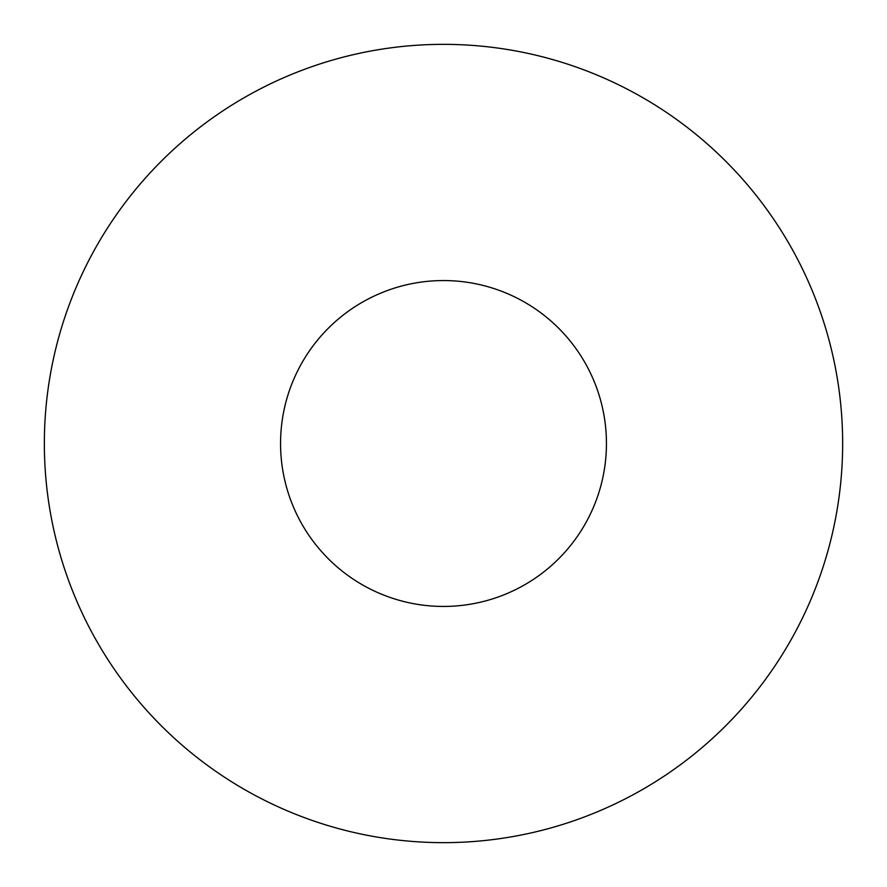 <?xml version="1.0" encoding="UTF-8"?>
<svg xmlns="http://www.w3.org/2000/svg" width="887" height="887" viewBox="0 0 887 887"><rect width="100%" height="100%" fill="white"/><g stroke="black" fill="none" stroke-linecap="round" stroke-linejoin="round"><path stroke-width="1.33" d="M443.5 280.558A162.942 162.942 0 0 0 280.558 443.5A162.942 162.942 0 0 0 443.5 606.442A162.942 162.942 0 0 0 606.442 443.5A162.942 162.942 0 0 0 443.5 280.558M443.5 842.65A399.15 399.15 0 0 0 842.65 443.5A399.15 399.15 0 0 0 443.5 44.35A399.15 399.15 0 0 0 44.35 443.5A399.15 399.15 0 0 0 443.5 842.65"/></g></svg>
